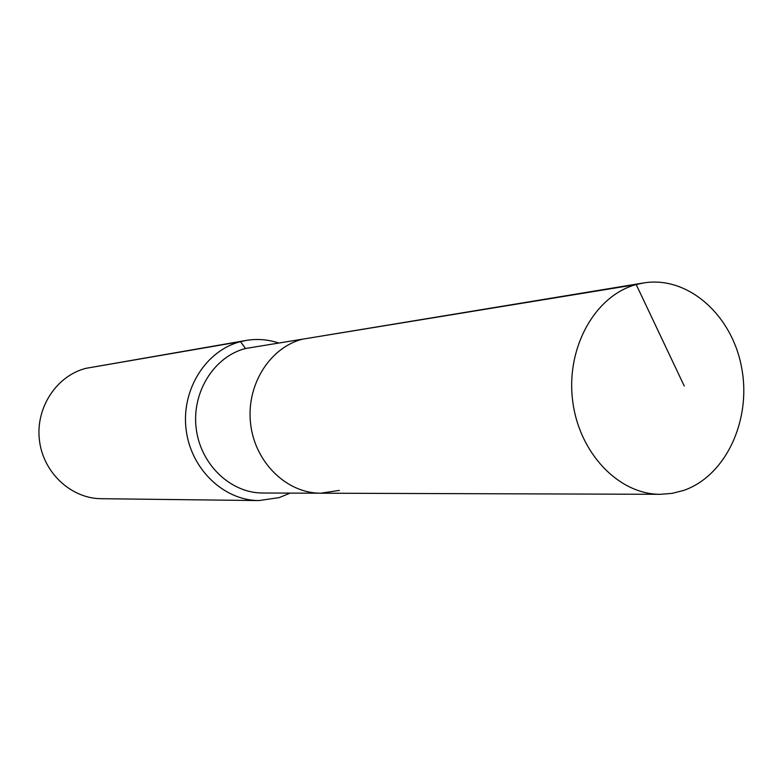 <?xml version="1.0" encoding="UTF-8"?>
<svg xmlns="http://www.w3.org/2000/svg" width="783" height="783" viewBox="0 0 783 783"><rect width="100%" height="100%" fill="white"/><g stroke="black" fill="none" stroke-linecap="round" stroke-linejoin="round"><path stroke-width="1.17" d="M278.249 342.846C267.688 339.421 256.961 338.618 246.068 340.448L240.508 341.652L245.5 348.494L636.217 284.562C595.442 295.397 566.178 346.977 572.539 399.731C578.48 452.554 618.57 494.602 660.451 494.308L672.108 493.359L683.471 490.481C725.929 476.025 751.758 419.786 741.579 367.374C731.919 314.835 687.768 275.577 643.587 282.947L636.217 284.562L684.264 386.048M643.587 282.947L302.375 339.196C269.43 347.681 245.862 385.667 250.648 424.132C255.092 462.655 286.852 493.368 320.727 493.202L339.391 490.393M320.727 493.202C286.852 493.368 255.092 462.655 250.648 424.132C245.862 385.667 269.43 347.681 302.375 339.196L245.5 348.494C214.102 356.549 191.669 392.205 196.171 428.262C200.36 464.358 230.525 493.163 262.804 493.016L660.451 494.308M246.068 340.448L86.013 368.313L240.508 341.652C206.066 350.402 181.284 389.405 186.051 429.006C190.484 468.655 223.429 500.435 258.85 500.572L279.13 497.636L290.239 493.104M86.013 368.313C56.572 375.713 35.46 407.747 39.414 440.124C43.075 472.541 70.969 498.565 101.252 498.702L258.85 500.572"/></g></svg>
